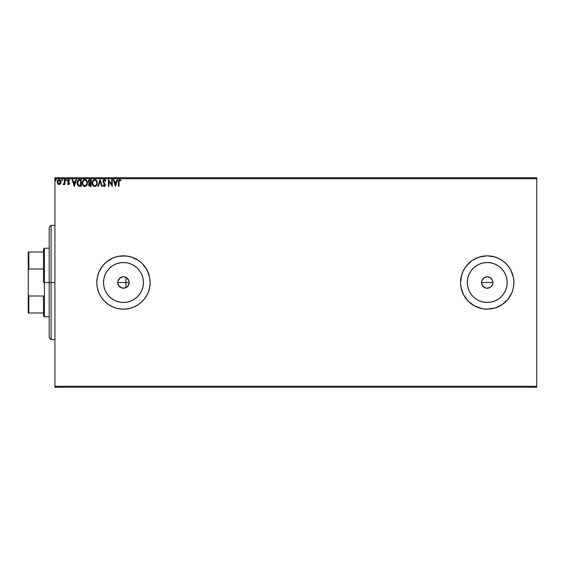 <?xml version="1.0" encoding="UTF-8"?>
<svg xmlns="http://www.w3.org/2000/svg" width="565" height="565" viewBox="0 0 565 565"><rect width="100%" height="100%" fill="white"/><g stroke="black" fill="none" stroke-linecap="round" stroke-linejoin="round"><path stroke-width="0.85" d="M123.283 288.214L126.624 287.267M122.88 288.185L123.445 288.214M126.673 287.232L128.312 285.544L129.187 282.5A5.714 5.714 0 0 1 123.474 288.214A5.714 5.714 0 0 1 117.76 282.5L118.473 285.261L121.553 287.882M121.355 287.804L121.969 288.009M490.406 277.754L487.235 276.786L485.045 277.217L487.235 276.786L490.406 277.747L492.511 280.311L492.948 282.5L492.511 284.689L492.948 282.5A5.714 5.714 0 0 1 487.235 288.214A5.714 5.714 0 0 1 481.521 282.5L482.482 285.671L485.038 287.776L487.228 288.214L489.417 287.783L491.268 286.54L492.511 284.689L491.084 286.716M143.432 282.5A19.959 19.959 0 0 1 123.474 302.459A19.959 19.959 0 0 1 103.515 282.5L103.896 278.609L105.034 274.865L106.877 271.412L109.363 268.389L112.386 265.903L115.839 264.06L119.582 262.923L123.474 262.541L127.365 262.923L131.115 264.06L134.562 265.903L137.585 268.389L140.071 271.412L141.914 274.865L143.051 278.609L143.432 282.5L143.051 286.391L141.914 290.135L140.071 293.588L137.585 296.611L134.562 299.097L131.115 300.94L127.365 302.077L123.474 302.459L119.582 302.077L115.839 300.94L112.386 299.097L109.363 296.611L106.877 293.588L105.034 290.135L103.896 286.391L103.515 282.5A19.959 19.959 0 0 1 123.474 262.541A19.959 19.959 0 0 1 143.432 282.5M507.193 282.5L506.812 286.391L505.675 290.135L503.832 293.588L501.346 296.611L498.323 299.097L494.869 300.94L491.126 302.077L487.235 302.459L483.336 302.077L479.593 300.94L476.147 299.097L473.117 296.611L470.638 293.588L468.795 290.135L467.658 286.391L467.276 282.5A19.959 19.959 0 0 1 487.235 262.541A19.959 19.959 0 0 1 507.193 282.5A19.959 19.959 0 0 1 487.235 302.459A19.959 19.959 0 0 1 467.276 282.5L467.658 278.609L468.795 274.865L470.638 271.412L473.117 268.389L476.147 265.903L479.593 264.06L483.336 262.923L487.235 262.541L491.126 262.923L494.869 264.06L498.323 265.903L501.346 268.389L503.832 271.412L505.675 274.865L506.812 278.609L507.193 282.5L507.024 279.894M509.404 267.69L510.746 269.929L507.843 265.585L504.15 261.892L499.799 258.982L494.975 256.983L487.235 255.839L479.494 256.983L472.418 260.331L466.619 265.585L463.717 269.929L461.718 274.76L460.567 282.5A26.661 26.661 0 0 0 492.44 308.652A26.661 26.661 0 0 0 513.896 282.5A26.661 26.661 0 0 1 487.235 309.161A26.661 26.661 0 0 1 460.567 282.5L461.082 287.705L462.601 292.705L465.066 297.31L468.378 301.357L472.418 304.669L477.03 307.134L482.03 308.652L487.235 309.161L492.433 308.652L497.44 307.134L502.045 304.669L506.085 301.357L509.404 297.31L511.869 292.705L513.387 287.705L513.896 282.5L513.387 277.295L511.869 272.295L509.404 267.69L506.085 263.643L502.045 260.331L497.44 257.866L492.433 256.348L487.235 255.839L482.03 256.348L477.03 257.866L472.418 260.331L468.378 263.643L465.066 267.69L462.601 272.295L461.082 277.295L460.567 282.5A26.661 26.661 0 0 1 487.235 255.839A26.661 26.661 0 0 1 513.896 282.5L513.387 287.705L513.896 282.5A26.661 26.661 0 0 0 462.608 272.281A26.661 26.661 0 0 0 460.567 282.5L461.082 287.705L463.717 295.071L468.378 301.357L474.664 306.018L482.03 308.652L487.235 309.161L494.975 308.017L502.045 304.669L499.799 306.018M96.813 282.528A26.661 26.661 0 0 0 97.321 287.684L98.84 292.705L101.305 297.31L104.624 301.357L108.664 304.669L113.268 307.134L118.276 308.652L123.474 309.161L128.679 308.652L133.679 307.134L138.291 304.669A26.661 26.661 0 0 0 149.619 287.733M97.328 287.719A26.661 26.661 0 0 0 98.826 292.67M98.854 292.741A26.661 26.661 0 0 0 104.596 301.329M104.645 301.378A26.661 26.661 0 0 0 138.284 304.676L142.331 301.357L145.643 297.31L148.108 292.705L149.626 287.705L150.135 282.5A26.661 26.661 0 0 1 123.474 309.161A26.661 26.661 0 0 1 96.813 282.5L97.321 287.705L98.84 292.705L101.305 297.31L104.624 301.357L108.664 304.669L113.268 307.134L118.276 308.652L123.474 309.161L128.679 308.652L133.679 307.134L138.291 304.669L142.331 301.357L145.643 297.31L148.108 292.705L149.626 287.705L150.135 282.5L149.626 277.295L148.108 272.295L145.643 267.69L142.331 263.643L138.291 260.331L133.679 257.866L128.679 256.348L123.474 255.839L118.276 256.348L113.268 257.866L108.664 260.331L104.624 263.643L101.305 267.69L98.84 272.295L97.321 277.295L96.813 282.5A26.661 26.661 0 0 1 123.474 255.839A26.661 26.661 0 0 1 150.135 282.5L149.626 277.295L146.992 269.929L142.331 263.643L138.291 260.331A26.661 26.661 0 0 0 104.645 263.622M149.633 287.67A26.661 26.661 0 0 0 150.135 282.535M492.835 283.616L491.981 285.671L490.406 287.253L487.228 288.214L485.038 287.776L483.195 286.54L481.952 284.682L481.521 282.5L481.966 280.289M483.195 286.54L481.627 283.609M490.406 287.253L489.255 287.846M118.014 284.188L117.908 283.8M124.583 288.108L121.291 287.776L118.721 285.671L117.76 282.5L118.198 280.311L119.434 278.46L122.358 276.899L124.59 276.899L126.652 277.747L128.756 280.311L129.187 282.5L128.756 284.689L126.652 287.253L124.59 288.101M117.908 281.201L117.76 282.5L125.953 282.5L125.953 287.649L125.953 282.5L117.76 282.5A5.714 5.714 0 0 1 123.474 276.786A5.714 5.714 0 0 1 129.187 282.5L129.011 281.088M54.911 387.244L536.75 387.244L54.911 387.244L54.911 178.702L536.75 178.702L536.75 386.298L54.911 386.298L54.911 387.244M60.483 183.809L60.978 182.078L60.526 180.426L59.53 179.628L58.273 179.804L57.249 181.648L57.595 183.618L59.099 184.614L60.483 183.809L60.978 182.078L59.099 179.571L57.22 182.078L57.722 183.809L59.099 184.614L60.483 183.809M64.396 179.656L64.911 179.656L64.396 179.656L64.283 183.131L63.118 184.444L63.81 184.536L64.396 183.809L64.396 184.529L64.911 184.529L64.911 179.656L64.911 184.529L64.911 179.656L64.396 179.656L64.318 182.968L63.118 184.444L64.396 183.809L64.396 184.529L64.911 184.529L64.396 184.529M68.464 184.614L69.213 184.19L69.431 183.145L68.026 180.68L68.478 180.186L69.318 180.68L69.615 180.235L68.718 179.585L67.871 179.882L67.489 180.736L68.93 183.357L68.542 183.999L67.779 183.505L67.475 183.922L68.464 184.614L69.439 183.335L67.991 180.955L68.612 180.171L69.318 180.68L69.615 180.235L68.556 179.571L67.475 180.977L68.93 183.357L68.436 184.013L67.779 183.505L67.475 183.922L68.309 184.6M78.062 180.193L79.686 179.656L78.281 180.009L77.433 181.181L77.137 183.138L77.652 185.136L78.825 186.16L81.233 186.323L81.233 179.656L79.686 179.656C77.906 179.896 77.059 180.984 77.13 182.905L78.641 186.083L81.233 186.323L81.233 179.656L81.233 186.323L80.223 186.323M89.814 179.656L91.149 179.656L88.86 179.995L88.253 181.817L89.291 183.251L88.677 184.472L89.044 185.878L91.149 186.323L91.149 179.656L91.149 186.323L91.149 179.656L89.814 179.656L88.239 181.549L89.291 183.251L88.67 184.67L90.202 186.323L91.149 186.323L90.202 186.323M98.458 186.323L97.9 186.323L100.033 179.656L97.9 186.323L98.458 186.323L100.076 181.266L101.7 186.323L102.258 186.323L100.118 179.656L102.258 186.323L100.118 179.656L97.9 186.323L98.458 186.323L100.076 181.266L101.7 186.323L102.258 186.323L101.7 186.323M111.743 179.656L111.743 184.614L108.409 179.656L108.409 186.323L108.925 186.323L108.925 181.351L112.258 186.323L112.258 179.656L111.743 179.656L112.258 179.656L111.743 179.656L111.743 184.614L108.409 179.656L108.409 186.323L108.925 186.323L108.925 181.351L112.258 186.323L112.258 179.656L112.145 186.323M119.003 186.323L118.495 186.323L118.495 181.824L118.495 186.323L119.003 186.323L119.137 180.616L119.808 180.179L120.712 180.772L120.974 180.256L119.709 179.486L118.629 180.341L118.495 186.323L119.003 186.323L119.003 181.888L119.716 180.171L120.712 180.772L120.974 180.256L119.709 179.486L118.495 181.824L118.509 181.146M117.082 179.656L117.64 179.656L115.5 186.323L117.64 179.656L117.082 179.656L116.397 181.796L114.526 181.796L113.84 179.656L113.283 179.656L115.415 186.323L117.64 179.656L117.082 179.656L116.397 181.796L114.526 181.796L113.84 179.656L113.283 179.656L115.415 186.323L113.283 179.656L113.84 179.656M103.134 185.567L104.447 186.485L105.5 185.073L103.466 181.097L104.299 180.171L105.429 181.28L105.846 180.941L104.885 179.621L103.748 179.656L103.028 180.666L103.028 181.902L104.984 185.115L104.468 185.793L103.423 184.953L103.028 185.362L104.313 186.492L105.507 184.939L103.451 181.301L104.384 180.171L105.429 181.28L105.846 180.941L104.348 179.486L102.943 181.287L104.991 184.967L104.32 185.807L103.423 184.953L103.028 185.362L103.423 184.953L103.628 185.313M97.3 182.961C97.321 181.061 96.467 179.903 94.729 179.486L94.729 179.486C92.992 179.917 92.137 181.09 92.173 182.989C92.137 184.917 93.006 186.083 94.772 186.492C96.495 186.04 97.335 184.861 97.3 182.961L96.679 180.68L94.878 179.493L93.147 180.228L92.18 182.693L92.787 185.299L94.468 186.471L96.347 185.737L97.265 183.561M87.384 182.961L86.48 180.299L85.407 179.571L84.22 179.571L82.589 181.238L82.398 184.19L83.712 186.16L85.449 186.401L86.791 185.256L87.384 182.961C87.413 181.061 86.551 179.903 84.814 179.486C83.076 179.917 82.229 181.09 82.257 182.989C82.229 184.917 83.09 186.083 84.856 186.492C86.579 186.04 87.427 184.861 87.384 182.961M75.894 179.656L76.452 179.656L74.312 186.323L76.452 179.656L75.894 179.656L75.209 181.796L73.33 181.796L72.645 179.656L72.087 179.656L74.227 186.323L76.452 179.656L75.894 179.656L75.209 181.796L73.33 181.796L72.645 179.656L72.087 179.656L74.227 186.323L72.087 179.656L72.645 179.656M66.063 179.578L66.536 180.129L65.787 179.762L65.921 180.631L66.536 180.129L66.105 180.68L66.536 180.129L66.105 180.68L65.681 180.129L66.105 180.68L65.681 180.129L66.105 179.571L65.681 180.129L66.105 179.571L66.536 180.129L66.105 180.68L65.681 180.129L66.105 179.571L66.536 180.129L66.105 180.68L65.681 180.129L66.105 180.68L66.536 180.129L66.105 180.68M62.602 180.129L61.853 179.762L62.079 180.673L62.602 180.129L62.178 180.68L62.602 180.129L62.178 180.68L61.747 180.129L62.178 180.68L61.747 180.129L62.178 179.571L61.747 180.129L62.178 179.571L62.602 180.129L62.178 180.68L61.747 180.129L62.178 179.571L62.602 180.129L62.178 180.68L61.747 180.129L62.178 180.68L62.602 180.129L62.178 180.68M56.196 180.129L55.864 179.585L55.363 179.938L55.674 180.673L56.189 180.221L55.765 180.68L56.196 180.129L55.765 180.68L55.342 180.129L55.765 180.68L55.342 180.129L55.765 179.571L55.342 180.129L55.765 179.571L56.196 180.129L55.765 180.68L55.342 180.129L55.765 179.571L56.196 180.129L55.765 180.68L56.196 180.129L55.765 179.571L56.196 180.129M536.75 177.756L54.911 177.756L54.911 386.298L536.75 386.298L536.75 387.244L536.75 178.702L54.911 178.702L54.911 177.756L536.75 177.756L536.75 178.702L536.75 177.756M513.387 277.295L513.896 282.5L513.387 277.295L510.746 269.929M122.888 276.815L123.29 276.786M121.56 277.118L121.969 276.991M118.36 279.95L118.572 279.569M123.156 276.794L120.43 277.662L118.014 280.812M496.755 257.598L497.405 257.852M481.627 281.384L483.195 278.46L486.119 276.899M512.745 290.24L513.387 287.705M150.135 282.465A26.661 26.661 0 0 0 149.633 277.33M149.619 277.267A26.661 26.661 0 0 0 138.298 260.338L131.214 256.983L126.087 255.966L118.276 256.348L113.268 257.866L106.559 261.892L102.865 265.585L98.84 272.295L97.321 277.295A26.661 26.661 0 0 0 96.813 282.472M104.596 263.671A26.661 26.661 0 0 0 98.854 272.259M98.826 272.33A26.661 26.661 0 0 0 97.328 277.281M97.321 277.295L96.813 282.5L97.321 287.705M502.045 304.669L507.843 299.415L511.869 292.705M498.323 265.903L501.346 268.389L503.832 271.412M503.832 293.588L501.346 296.611L498.323 299.097M476.147 265.903L473.117 268.389M470.638 293.588L473.117 296.611M482.482 279.329L484.057 277.747L481.952 280.311L481.521 282.5A5.714 5.714 0 0 1 487.235 276.786A5.714 5.714 0 0 1 492.948 282.5L492.511 280.311M487.235 276.786L488.351 276.899M492.835 281.384L492.948 282.5L481.521 282.5L492.948 282.5M488.351 288.101L486.119 288.101L484.057 287.253M481.627 283.616L481.521 282.5M140.071 271.412L137.585 268.389M112.386 265.903L109.363 268.389M106.877 293.588L109.363 296.611M134.562 299.097L137.585 296.611M485.045 277.217L484.057 277.747M491.988 279.329L491.275 278.46M118.707 279.35L118.473 279.731M121.736 277.055L121.355 277.196M126.617 277.733L124.59 276.892M128.968 280.918L126.68 277.768M120.974 180.256L120.712 180.772L119.589 180.186M119.046 180.991L119.003 181.888L119.399 180.277M115.465 184.713L114.744 182.481L116.178 182.481L115.465 184.713L114.744 182.481L116.178 182.481L115.465 184.713M108.925 186.323L108.409 186.323L108.522 179.656M105.429 180.122L105.74 180.687M105.846 180.941L105.429 181.28L105.26 180.92M104.582 180.2L104.214 180.186M103.466 181.097L103.741 182.156M103.451 181.301L105.5 185.08M103.769 185.511L103.423 184.953L104.32 185.807L104.991 184.967L104.052 183.441L104.638 184.049M104.829 185.532L104.68 184.105L104.052 183.441M104.913 184.508L104.68 184.105M103.833 183.208L103.437 182.735M103.141 180.369L103.494 179.854M103.522 186.118L104.087 186.471M96.707 185.256L97.06 184.48M93.161 185.772L93.832 186.281M92.3 184.126L92.208 183.604M92.787 180.701L93.811 179.705M93.592 179.832L94.419 179.508M97.039 181.4L95.859 179.818L97.025 181.365M97.251 182.262L96.961 181.21M93.147 180.228L92.78 180.701M94.623 180.171L94.743 180.171C96.128 180.518 96.813 181.45 96.784 182.961L96.763 182.495L96.784 182.961C96.82 184.494 96.135 185.44 94.743 185.807C93.345 185.454 92.66 184.522 92.688 182.996L92.688 182.996C92.653 181.457 93.338 180.518 94.743 180.171L95.471 180.341L94.743 180.171M95.746 180.518L96.333 181.188M96.297 181.139L96.714 182.17M96.523 184.381L95.647 185.511M93.839 185.525L92.801 183.95M94.503 185.793L94.051 185.645M92.801 182.036L93.063 181.323M96.078 185.122L96.403 184.642M96.763 183.448L96.679 183.922M89.567 186.238L88.896 185.652M88.783 185.391L88.698 185.03M88.677 184.472L89.277 186.097M89.129 183.399L88.705 184.275M88.571 180.341L89.15 179.804M88.966 182.29L88.839 181.054L88.754 181.549L90.633 180.341L90.633 182.82L89.56 182.742L90.379 182.82L89.56 182.742L88.783 181.852M90.005 185.638L89.178 184.656L90.372 183.505L89.899 183.547L90.633 183.505L90.633 185.638L89.665 185.567M90.372 183.505L90.633 185.638L90.103 185.638M86.961 184.946L87.144 184.48M86.954 184.96L84.856 186.492M84.256 186.415L83.712 186.16L84.256 186.415M83.705 186.16L83.246 185.772M82.878 185.299L82.504 184.543M82.384 184.119L82.292 183.604M82.271 183.293L82.271 182.693M83.232 180.228L83.895 179.705M85.958 179.825L86.763 180.68L85.944 179.818M86.784 180.708L87.109 181.358M87.123 181.4L86.77 180.68M85.449 186.401L86.254 185.92M84.538 180.2L84.835 180.171C86.219 180.518 86.897 181.45 86.876 182.961C86.904 184.494 86.226 185.44 84.835 185.807L83.26 184.833L84.835 185.807C83.436 185.454 82.751 184.522 82.773 182.996L83.154 181.323M82.886 182.036L82.773 182.996C82.737 181.457 83.429 180.518 84.835 180.171L84.588 180.186M86.876 182.961L86.848 182.495L86.876 182.961M85.831 180.518L86.417 181.188M85.527 185.638L85.075 185.793M86.615 184.381L85.739 185.511M86.848 183.448L86.763 183.922M77.447 184.72L77.299 184.261M77.165 183.569L77.137 183.138M77.716 182.107L77.645 182.905L78.796 180.51L80.724 180.341L80.724 185.638L78.909 185.454L77.645 182.905L77.97 181.351L77.737 182.015M80.011 185.631L79.637 185.61M77.645 182.905L77.659 183.286L77.645 182.905M77.702 183.66L77.659 183.286M78.083 184.713L77.786 184.021M74.269 184.713L73.549 182.481L74.99 182.481L74.269 184.713L73.549 182.481L74.99 182.481L74.269 184.713M67.475 183.922L67.779 183.505L68.542 183.999L68.93 183.357L67.475 180.977M67.899 183.681L68.436 184.013M68.803 182.919L67.645 181.732M68.718 179.585L69.615 180.235L69.318 180.68L68.478 180.186L67.991 180.955L69.439 183.335L68.252 181.591M68.556 179.571L69.615 180.235M69.318 180.68L68.612 180.171M69.417 179.974L68.881 179.621M63.118 184.444L63.506 184.614L64.396 183.816L63.506 184.614L63.118 184.444L63.675 184.006M64.233 183.3L64.382 182.34M64.396 181.711L64.389 182.135M64.368 182.552L64.318 182.968M58.718 184.571L58.343 184.416M57.496 183.413L57.348 183.025M57.34 182.989L57.249 182.53M57.679 180.426L57.263 181.556M57.326 181.217L57.496 180.765M59.834 179.748L58.993 179.578M60.526 180.433L60.716 180.786M60.808 181.005L60.921 181.429M60.949 182.544L60.709 183.406L60.956 182.537M58.252 180.567L58.774 180.221M57.807 182.721L57.814 181.436L57.736 182.078L59.099 180.171L60.448 182.403L60.391 181.436L60.469 182.078L59.099 184.013L57.75 182.41M58.781 183.964L58.04 183.293M58.781 180.221L58.365 180.461M59.417 180.221L60.003 180.631M55.342 180.129L55.716 179.578M95.443 185.638L94.984 185.793M90.047 180.341L90.633 180.341L90.379 182.82M84.955 180.171L85.308 180.242M86.607 181.563L86.763 182.015M83.26 184.833L82.886 183.95M80.166 180.341L80.724 180.341L80.385 185.638M78.74 185.369L78.182 184.868M77.815 181.718L77.97 181.351M57.814 181.436L58.054 180.835M60.151 180.835L60.391 181.436M51.104 282.5L49.197 282.5L49.197 337.729L49.197 227.271L49.197 282.5L51.104 282.5L51.104 339.636L51.104 282.5L54.911 282.5L51.104 282.5L51.104 225.364L51.104 282.5M125.953 282.5L125.953 277.351L125.953 282.5L129.187 282.5L125.953 282.5M43.484 252.025L43.484 282.5L44.437 282.5L44.437 248.219L44.437 282.5L49.197 282.5L44.437 282.5L44.437 316.781L44.437 282.5L43.484 282.5L43.484 249.172L43.484 252.025L28.25 252.025L28.25 270.48L28.822 268.997L43.484 268.997L28.822 268.997L28.822 252.025L28.822 268.997L28.25 270.48L28.25 252.025L43.484 252.025M43.484 296.004L43.484 315.828L43.484 296.004L28.822 296.004L28.25 294.52L28.25 270.48L28.25 312.975L43.484 312.975L28.822 312.975L28.822 296.004L28.822 312.975L28.25 312.975L28.25 294.52L28.822 296.004L43.484 296.004M54.911 339.636L51.104 339.636L49.197 337.729M54.911 225.364L51.104 225.364L49.197 227.271M43.484 249.172L44.437 248.219L49.197 248.219M49.197 316.781L44.437 316.781L43.484 315.828"/></g></svg>
